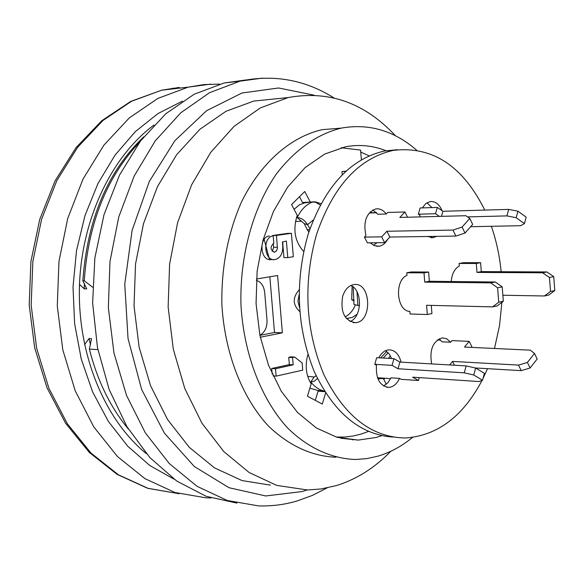 <?xml version="1.0" encoding="UTF-8"?>
<svg xmlns="http://www.w3.org/2000/svg" width="584" height="584" viewBox="0 0 584 584"><rect width="100%" height="100%" fill="white"/><g stroke="black" fill="none" stroke-linecap="round" stroke-linejoin="round"><path stroke-width="0.88" d="M269.501 259.588L264.172 239.382M179.325 87.418L161.651 90.191L131.4 101.324L102.945 120.508L77.643 147.263L56.809 180.66L41.581 219.328L32.85 261.515L31.164 305.184L36.624 348.173L48.932 388.36L67.386 423.831L90.943 453.009L118.348 474.763L148.234 488.414L179.2 493.736L147.54 488.239L117.114 474.376L89.337 452.454L65.561 423.196L47.012 387.776L34.66 347.736L29.2 304.965L30.916 261.53L39.69 219.533L55.027 180.974L76.081 147.584L101.74 120.742L130.721 101.426L161.651 90.191L188.231 87.125L157.877 98.411L129.32 117.902L103.923 145.117L83.001 179.12L67.715 218.511L58.962 261.501L57.283 306.009L62.802 349.816L75.205 390.762L93.776 426.875L117.464 456.564L145.007 478.668L175.017 492.502L206.086 497.853L210.999 497.948M170.397 89.184L172.755 88.177M154.037 125.013C111.486 156.381 81.22 219.547 79.417 287.124C77.679 354.692 104.799 420.013 146.35 453.644M84.41 283.554L84.293 288.854L79.497 284.415M84.293 288.854L86.739 288.897L82.833 280.751L84.264 280.765L92.6 287.219M97.878 349.626L89.381 349.108L91.52 338.662L89.075 338.53L90.462 344.786M84.549 344.596L89.075 338.53M381.68 435.686L376.03 437.482L358.226 440.088L336.983 437.285L316.411 428.006L297.512 412.457L281.24 391.192L268.465 365.109L259.916 335.428L256.062 303.614L257.128 271.275L263.034 240.053L273.429 211.51L287.715 187.004L305.096 167.608L324.675 154.066L345.48 146.796C359.474 144.197 373.074 145.547 386.294 150.84M412.523 437.438C401.683 446.351 390.024 452.629 377.556 456.272L366.664 458.63L355.598 459.484C331.624 458.703 307.987 448.001 287.547 427.926C261.209 399.076 243.827 354.079 240.98 305.213C239.571 256.193 252.901 207.933 276.502 173.784C295.489 149.38 317.054 134.159 341.209 128.13C368.73 123.209 393.842 130.524 416.553 150.066M336.034 457.236C311.608 456.25 288.971 445.753 268.129 425.751C241.893 397.164 224.636 352.7 221.869 304.461C221.307 267.45 227.833 233.308 241.447 202.042C260.807 162.761 290.533 136.941 322.105 129.655L341.209 128.13M390.805 451.279C374.578 467.981 356.342 479.435 336.107 485.662L320.777 489.005L307.396 489.976L276.692 485.384L249.134 472.514L223.796 451.571L201.954 423.21L184.799 388.557L173.302 349.181L168.141 307.002L169.608 264.136L177.587 222.752L191.588 184.887L210.787 152.3L234.089 126.341L260.289 107.945L288.102 97.572C328.945 90.111 364.73 102.842 395.47 135.773M270.465 485.136L242.053 480.574L214.583 467.923L189.34 447.38L167.601 419.604L150.548 385.703L139.131 347.21L134.028 305.979L135.517 264.092L143.496 223.65L157.468 186.625L176.616 154.738L199.859 129.32L226.001 111.274L253.77 101.068L277.845 98.616M236.907 503.101L206.196 496.312L176.718 481.048L149.847 457.571L126.903 426.627L109.113 389.404L97.47 347.553L92.63 303.038L94.856 258.018L104.003 214.686L119.508 175.098L140.488 141L165.798 113.756L194.151 94.258L224.234 82.972L245.557 80.008M256.325 280.386C261.084 281.904 263.873 285.912 264.698 292.431L267.012 320.09C267.238 327.339 264.866 332.406 259.887 335.304M341.939 147.57L343.596 147.759M360.751 152.074L369.219 155.855M338.786 437.182L337.114 437.321M259.902 335.377L274.495 332.478L269.852 276.779M128.414 429.109C110.369 407.274 97.36 380.607 89.381 349.108M82.833 280.751C87.337 219.431 107.631 171.462 143.722 136.838M139.605 142.175C106.77 176.864 88.323 223.066 84.264 280.765M302.724 370.168L302.118 362.89L294.672 357.079L292.555 357.539L293.168 364.854L275.509 368.738L276.13 376.125L302.724 370.168M287.766 257.595L293.329 256.719L291.387 233.301L276.444 235.44L277.429 248.258L276.488 250.923L274.524 252.178C270.151 249.806 269.918 246.842 273.83 243.302L273.202 235.899C262.114 236.9 264.019 261.632 275.013 259.588C280.269 258.15 282.86 253.77 282.787 246.448L282.422 242.031L286.394 241.075L287.766 257.595L283.955 257.602L282.663 241.973M299.118 294.723L297.95 301.227L299.497 307.512M294.672 357.079L290.861 356.861L288.744 357.313L292.555 357.539M293.168 364.854L289.35 364.613L288.744 357.313M275.509 368.738L271.699 368.482L289.35 364.613M272.159 373.986L271.699 368.482M276.13 376.125L273.042 375.906M291.387 233.301L287.583 233.374L272.648 235.505L276.444 235.44M272.319 251.376L273.626 247.287L273.305 243.433M272.677 235.907L272.648 235.505M269.414 235.965L269.399 235.965C258.318 236.965 260.216 261.632 271.217 259.595L273.392 259.595M299.782 311.571C292.62 304.855 292.416 297.599 299.176 289.817M345.772 171.389L341.969 171.594L346.137 171.134M342.239 174.857L341.969 171.594M299.475 196.742L302.483 202.487L315.075 201.794L321.039 203.655M303.651 251.419C294.832 241.615 292.701 229.585 297.249 215.328L291.577 204.575L304.768 191.494L310.352 202.203M294.088 209.327L299.329 204.838L304.629 202.874M325.595 392.988L322.295 404.055L307.447 396.2L311.177 383.827C305.928 375.198 304.841 365.401 307.921 354.422M320.492 390.667L318.054 391.149L324.762 391.667M318.054 391.149L315.294 400.354M317.462 378.534L314.214 381.25L310.812 381.987C314.703 386.929 319.236 389.981 324.419 391.127L317.389 390.324L309.863 388.192M357.123 314.272L352.174 317.484L346.385 318.521M355.306 305.082C352.904 310.71 349.509 314.63 345.137 316.842M354.072 300.979L351.714 299.753L352.101 286.145M381.513 378.549L377.965 378.914M384.885 378.235L383.805 379.49M383.345 378.629L386.323 384.272M371.154 242.805L370.657 243.287M341.173 147.767L360.591 150.095L361.387 159.877M256.42 279.013L277.604 275.495L282.379 332.822L260.289 337.238M368.431 431.459L360.897 434.138L353.203 435.993L345.414 437L336.34 437.095M282.379 332.822L274.495 332.478M342.684 296.263C340.209 312.002 344.494 320.798 355.532 322.675C372.753 321.864 371.11 281.707 353.977 284.576C348.75 285.481 344.983 289.379 342.684 296.263M350.093 321.55C362.087 317.076 362.679 290.489 350.926 285.459M484.764 210.079C462.703 165.703 432.204 145.803 393.258 150.387C358.758 158.191 333.201 186.135 316.601 234.221C302.913 283.116 305.344 329.931 323.879 374.658C344.64 416.509 371.928 437.613 405.741 437.978C437.65 435.533 463.083 416.341 482.055 380.403M482.968 378.593L487.487 368.672M494.495 348.473L499.488 325.814L501.911 302.344M501.16 271.721C499.605 255.792 496.334 240.644 491.363 226.293M397.31 149.73L384.79 150.935C350.283 158.717 324.719 186.522 308.111 234.367C294.694 281.765 296.716 327.449 314.177 371.417C333.763 412.815 360.065 434.708 393.09 437.095M407.566 217.233L404.953 211.963L387.732 212.459L386.279 214.007L377.797 214.24L372.811 209.977M386.279 214.007C383.316 210.101 379.848 208.4 375.884 208.904C366.351 212.707 363.029 221.584 365.927 235.527L364.431 237.119L367.365 242.849L384.608 242.652L381.673 236.863L364.431 237.119M462.083 227.052L469.791 218.409L472.668 224.417L464.988 233.074L462.083 227.052L452.965 230.067L386.907 231.264L389.82 237.046L384.608 242.652M386.907 231.264L381.673 236.863M452.965 230.067L455.885 236.075L389.82 237.046M464.988 233.074L455.885 236.075M469.791 218.409L465.828 215.722L399.843 217.431L404.953 211.963M376.592 212.788L369.212 212.999M373.556 245.324L376.877 242.74M370.183 242.82L374.373 245.681L378.95 246.244C382.535 245.652 385.447 243.346 387.696 239.331M431.956 207.605L426.97 202.757M442.081 210.707C439.277 204.159 435.306 201.108 430.167 201.553L425.816 203.568L422.312 207.904M517.928 211.196L526.177 217.138L524.439 223.628L516.168 217.715L517.928 211.196L508.671 209.393L442.92 211.284L441.475 216.35M442.92 211.284L437.321 207.437L420.13 207.97L418.319 214.204L419.933 215.284L419.743 216.912M439.438 216.401L435.518 213.729L437.321 207.437M508.671 209.393L506.905 215.898L467.55 216.89M516.168 217.715L506.905 215.898M524.439 223.628L520.694 225.709L470.646 226.702M427.561 236.491L433.08 237.659L436.569 236.359M435.518 213.729L418.319 214.204M553.727 276.633L554.8 290.555L550.529 291.445L549.449 277.48L553.727 276.633L546.909 271.954L481.311 271.618L476.997 272.421L476.288 263.464L480.61 262.69L463.455 262.683L459.126 263.457L459.323 265.99C454.6 268.647 451.899 273.823 451.213 281.51M481.311 271.618L480.61 262.69M546.909 271.954L542.624 272.794L476.997 272.421M549.449 277.48L542.624 272.794M550.529 291.445L544.412 295.978L502.853 295.234M554.8 290.555L548.69 295.081L544.412 295.978M476.288 263.464L459.126 263.457M471.303 347.378L471.857 346.714L469.207 341.377L451.994 340.618L450.644 342.224L446.789 338.808L442.322 337.866C432.883 341.114 429.328 349.794 431.642 363.912M534.491 353.451L537.156 359.007L530.089 368.008L527.403 362.438L534.491 353.451L530.345 350.166L464.484 347.057L469.207 341.377M527.403 362.438L518.519 365.088L452.549 361.423L449.622 364.949M530.089 368.008L521.213 370.65L518.519 365.088M454.461 365.226L452.549 361.423M521.213 370.65L475.245 367.957M440.635 340.122L437.306 339.976M450.644 342.224L442.161 341.844L439.015 338.851M383.571 385.98L387.783 382.87L391.017 377.826L399.529 378.396L401.179 379.337L418.465 380.505L412.669 377.176L478.887 381.534L482.53 380.235L473.755 375.001L464.265 372.833L466.149 365.898L399.901 362.08L393.974 358.656L392.054 365.35L374.76 364.314L376.461 365.277C375.724 378.724 379.863 386.09 388.878 387.382C393.382 386.922 396.938 383.929 399.529 378.396M419.276 377.614L418.465 380.505M473.755 375.001L475.631 368.044L484.377 373.315L482.53 380.235M475.631 368.044L466.149 365.898M464.265 372.833L397.996 368.76L399.901 362.08M397.996 368.76L392.054 365.35M393.974 358.656L376.68 357.685L374.76 364.314M390.638 378.622L377.512 377.739M391.645 358.525L389.083 353.846L385.579 350.685M401.084 362.153C398.93 354.006 394.82 349.904 388.769 349.845C384.688 350.298 381.359 352.948 378.782 357.802M502.204 286.861L503.328 301.271L498.743 302.227L497.612 287.773L502.204 286.861L495.312 281.984L429.357 281.276L424.736 282.13L423.999 272.874L428.619 272.042L411.391 271.947L406.763 272.772L406.975 275.385C394.105 280.437 396.602 311.345 409.866 311.389L410.077 314.002L427.32 314.513L431.934 313.564L431.277 305.381M429.357 281.276L428.619 272.042M495.312 281.984L490.721 282.875L424.736 282.13M497.612 287.773L490.721 282.875M498.743 302.227L492.604 306.885L426.583 305.271L427.32 314.513M503.328 301.271L497.188 305.914L492.604 306.885M388.353 358.342L390.448 355.926M383.214 358.05L388.126 352.736M384.674 378.22L382.191 378.636L382.075 378.045M382.191 378.636L377.622 378.031M372.957 212.89L376.191 212.379M370.402 211.737L371.307 212.518L373.001 212.722M316.119 375.731L314.09 377.016L307.673 376.293M309.98 381.848L310.812 381.987L314.09 377.016M308.827 232.125L307.155 229.432L309.549 229.95M307.155 229.432L304.242 223.65L307.549 224.657L309.951 228.789M304.242 223.65L297.219 217.584C301.249 217.81 304.695 220.168 307.549 224.657L313.258 220.037M320.273 205.079L315.462 202.166L311.017 202.042M296.416 217.671L297.219 217.584C301.089 209.568 306.323 204.32 312.936 201.816M301.22 221.256L295.467 221.453M309.374 202.239L304.622 202.794M423.999 272.874L406.763 272.772M359.518 305.607L357.89 305.454L357.007 291.81M357.89 305.454L353.977 304.454L353.999 303.957M354.072 299.972L351.714 299.753M210.671 84.125L188.231 87.125L204.035 84.578L219.796 84.103M182.485 101.112L158.038 113.515L135.254 131.685L114.968 155.227L97.966 183.507L84.965 215.649L76.526 250.572L73.015 287.014L74.621 323.646L81.271 359.094L92.688 392.076L108.376 421.414L127.692 446.154L149.854 465.558L174.025 479.15M314.112 95.177L278.575 87.98L241.966 93.009L206.568 110.726L174.864 140.7L149.314 181.449L132.093 230.424L124.764 284.152L128.035 338.574L141.649 389.484L164.389 433.116L194.297 466.485L228.943 487.698L265.749 495.969L302.257 491.531L307.126 489.976M258.435 505.875L227.198 500.473L196.998 486.282L169.229 463.506L145.314 432.824L126.538 395.448L113.968 353.028L108.347 307.615L109.989 261.479L118.771 216.919L134.145 176.12L155.205 140.941L180.755 112.822L209.473 92.732L239.973 81.161L262.347 78.139M273.626 247.287L277.429 247.251M288.102 97.572L253.77 101.068M258.442 505.875C271.575 506.321 284.444 504.693 297.052 500.992L312.36 495.422L327.055 487.925M224.234 82.972L239.98 81.161C273.633 74.124 304.957 79.716 333.953 97.915M358.226 440.088L340.684 438.241M273.918 252.186L274.524 252.178M348.152 318.477L346.305 318.419M379.104 378.906L377.928 378.834M355.532 322.675L353.108 322.587M393.258 150.387L384.79 150.935M378.95 246.244L376.673 246.266M433.08 237.659L431.087 237.688M388.878 387.382L386.652 387.221M380.629 357.904L386.754 351.488M303.746 202.984L308.863 202.298M353.977 304.461L353.189 286.956M352.889 439.526L352.524 439.971"/></g></svg>

